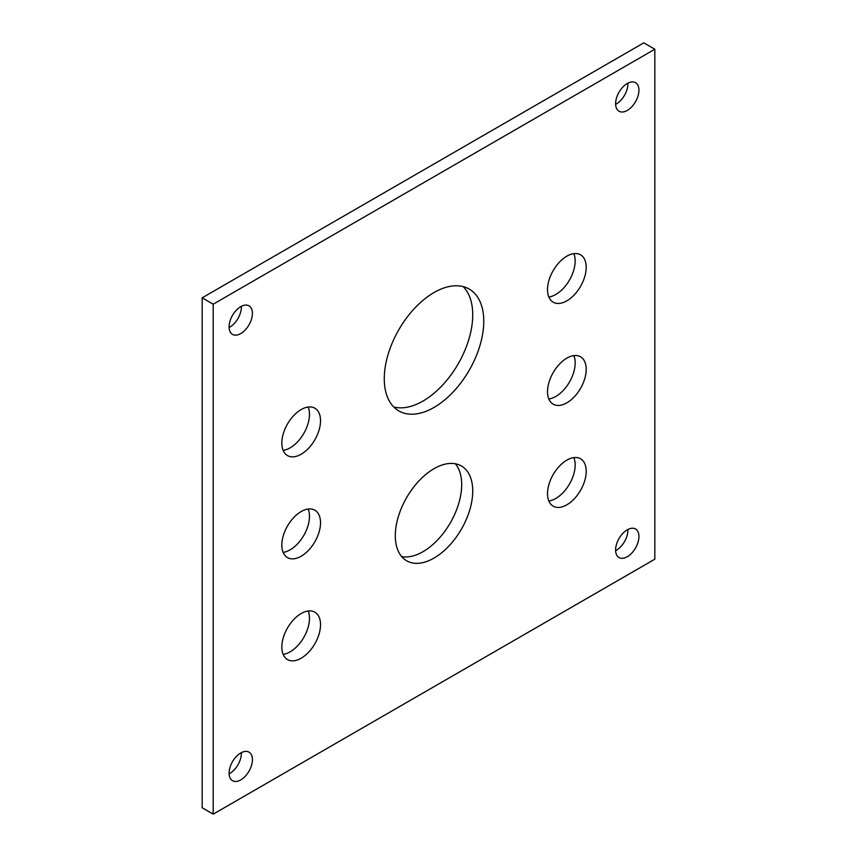 <?xml version="1.0" encoding="UTF-8"?>
<svg xmlns="http://www.w3.org/2000/svg" width="857" height="857" viewBox="0 0 857 857"><rect width="100%" height="100%" fill="white"/><g stroke="black" fill="none" stroke-linecap="round" stroke-linejoin="round"><path stroke-width="1.29" d="M393.759 406.979A70.36 40.622 120 0 0 422.983 401.065A70.36 40.622 120 0 0 467.301 344.118A70.36 40.622 120 0 0 463.241 286.634M434.017 407.439A70.36 40.622 120 0 0 479.984 345.435A70.36 40.622 120 0 0 469.197 289.066A70.36 40.622 120 0 0 434.017 292.548A70.36 40.622 120 0 0 388.06 354.541A70.36 40.622 120 0 0 398.837 410.921A70.36 40.622 120 0 0 434.017 407.439M401.687 556.632A54.741 31.602 120 0 0 422.983 551.704A54.741 31.602 120 0 0 457.06 508.533A54.741 31.602 120 0 0 455.313 463.755M434.017 558.078A54.741 31.602 120 0 0 469.786 509.84A54.741 31.602 120 0 0 461.387 465.972A54.741 31.602 120 0 0 434.017 468.683A54.741 31.602 120 0 0 398.259 516.921A54.741 31.602 120 0 0 406.647 560.789A54.741 31.602 120 0 0 434.017 558.078M283.142 450.375A27.36 15.79 120 0 0 290.137 447.847A27.36 15.79 120 0 0 308.177 407.032M301.182 454.221A27.36 15.79 120 0 0 319.05 430.118A27.36 15.79 120 0 0 314.851 408.2A27.36 15.79 120 0 0 301.182 409.55A27.36 15.79 120 0 0 283.303 433.663A27.36 15.79 120 0 0 287.502 455.581A27.36 15.79 120 0 0 301.182 454.221M283.142 552.369A27.36 15.79 120 0 0 290.137 549.84A27.36 15.79 120 0 0 308.177 509.015M301.182 556.214A27.36 15.79 120 0 0 319.05 532.111A27.36 15.79 120 0 0 314.851 510.194A27.36 15.79 120 0 0 301.182 511.543A27.36 15.79 120 0 0 283.303 535.646A27.36 15.79 120 0 0 287.502 557.575A27.36 15.79 120 0 0 301.182 556.214M283.142 654.362A27.36 15.79 120 0 0 290.137 651.834A27.36 15.79 120 0 0 308.177 611.009M301.182 658.208A27.36 15.79 120 0 0 319.05 634.105A27.36 15.79 120 0 0 314.851 612.177A27.36 15.79 120 0 0 301.182 613.537A27.36 15.79 120 0 0 283.303 637.64A27.36 15.79 120 0 0 287.502 659.558A27.36 15.79 120 0 0 301.182 658.208M548.823 296.983A27.36 15.79 120 0 0 555.818 294.465A27.36 15.79 120 0 0 573.858 253.64M566.863 300.839A27.36 15.79 120 0 0 584.731 276.725A27.36 15.79 120 0 0 580.543 254.808A27.36 15.79 120 0 0 566.863 256.157A27.36 15.79 120 0 0 548.994 280.271A27.36 15.79 120 0 0 553.183 302.189A27.36 15.79 120 0 0 566.863 300.839M548.823 398.976A27.36 15.79 120 0 0 555.818 396.448A27.36 15.79 120 0 0 573.858 355.623M566.863 402.822A27.36 15.79 120 0 0 584.731 378.719A27.36 15.79 120 0 0 580.543 356.801A27.36 15.79 120 0 0 566.863 358.151A27.36 15.79 120 0 0 548.994 382.254A27.36 15.79 120 0 0 553.183 404.183A27.36 15.79 120 0 0 566.863 402.822M548.823 500.97A27.36 15.79 120 0 0 555.818 498.442A27.36 15.79 120 0 0 573.858 457.617M566.863 504.816A27.36 15.79 120 0 0 584.731 480.713A27.36 15.79 120 0 0 580.543 458.784A27.36 15.79 120 0 0 566.863 460.145A27.36 15.79 120 0 0 548.994 484.248A27.36 15.79 120 0 0 553.183 506.166A27.36 15.79 120 0 0 566.863 504.816M615.637 104.372A16.487 9.523 120 0 0 616.237 104.04A16.487 9.523 120 0 0 627.881 83.161M627.281 110.414A16.487 9.523 120 0 0 638.047 95.888A16.487 9.523 120 0 0 635.519 82.679A16.487 9.523 120 0 0 627.281 83.493A16.487 9.523 120 0 0 616.504 98.019A16.487 9.523 120 0 0 619.033 111.239A16.487 9.523 120 0 0 627.281 110.414M229.119 327.524A16.487 9.523 120 0 0 229.719 327.192A16.487 9.523 120 0 0 241.363 306.313M240.763 333.566A16.487 9.523 120 0 0 251.53 319.04A16.487 9.523 120 0 0 249.012 305.831A16.487 9.523 120 0 0 240.763 306.645A16.487 9.523 120 0 0 229.987 321.171A16.487 9.523 120 0 0 232.515 334.391A16.487 9.523 120 0 0 240.763 333.566M229.119 773.839A16.487 9.523 120 0 0 229.719 773.507A16.487 9.523 120 0 0 241.363 752.628M240.763 779.881A16.487 9.523 120 0 0 251.53 765.355A16.487 9.523 120 0 0 249.012 752.135A16.487 9.523 120 0 0 240.763 752.96A16.487 9.523 120 0 0 229.987 767.486A16.487 9.523 120 0 0 232.515 780.695A16.487 9.523 120 0 0 240.763 779.881M615.637 550.687A16.487 9.523 120 0 0 616.237 550.355A16.487 9.523 120 0 0 627.881 529.476M627.281 556.729A16.487 9.523 120 0 0 638.047 542.202A16.487 9.523 120 0 0 635.519 528.983A16.487 9.523 120 0 0 627.281 529.808A16.487 9.523 120 0 0 616.504 544.334A16.487 9.523 120 0 0 619.033 557.543A16.487 9.523 120 0 0 627.281 556.729M654.834 559.182L654.834 49.224L213.2 304.192L213.2 814.15L654.834 559.182M654.834 49.224L643.8 42.85L202.166 297.818L202.166 807.776L213.2 814.15M213.2 304.192L202.166 297.818"/></g></svg>
